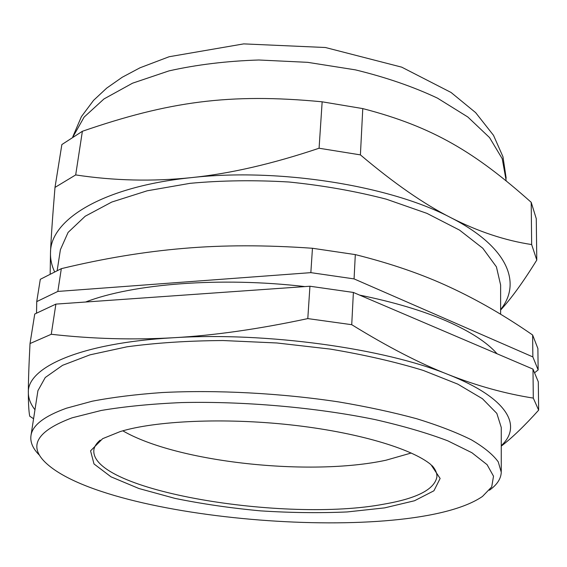 <?xml version="1.0" encoding="UTF-8"?>
<svg xmlns="http://www.w3.org/2000/svg" width="567" height="567" viewBox="0 0 567 567"><rect width="100%" height="100%" fill="white"/><g stroke="black" fill="none" stroke-linecap="round" stroke-linejoin="round"><path stroke-width="0.85" d="M411.238 453.012L385.999 460.213C310.213 476.62 177.358 462.481 122.805 430.814M500.618 314.253L500.626 285.017L496.423 266.859L482.793 248.247L459.497 230.082L426.93 213.369L386.269 199.166C355.729 191.235 323.353 185.515 289.142 182.021C254.789 179.98 221.768 180.412 190.094 183.325L147.193 190.795L111.77 202.05L85.192 216.24L68.09 232.42L60.4 249.678L60.137 251.365M312.46 248.268L310.844 272.642L57.834 291.431L36.735 301.609L40.3 279.311L61.321 268.659C103.3 258.502 143.975 251.755 183.361 248.424C222.569 244.994 265.604 244.944 312.46 248.268L355.311 254.604C390.883 263.492 422.408 274.35 449.893 287.2C477.62 300.035 505.197 315.968 532.626 334.998L537.885 348.507L538.147 369.918L534.929 372.498M310.844 272.642L354.07 278.9L355.311 254.604M532.626 334.998L532.86 356.912L354.07 278.9M36.735 301.609L36.529 313.019M532.86 356.912L538.147 369.918M359.634 295.109C393.803 302.062 422.833 310.723 446.732 321.099C470.397 331.546 487.173 342.44 497.061 353.773M85.617 302.02C132.444 283.861 220.145 276.675 304.862 286.59M57.834 291.431L61.321 268.659M432.153 465.663C435.513 469.511 437.1 473.232 436.909 476.819C434.641 489.307 417.121 498.393 384.348 504.07C285.598 523.043 88.884 490.774 93.888 449.709C94.448 446.385 96.553 443.188 100.203 440.12M120.275 431.551L102.655 438.66L90.564 450.836L94.002 463.948L110.983 476.812L138.887 488.506L174.905 498.372C201.98 503.907 230.5 508.067 260.473 510.86C290.531 512.795 319.441 513.156 347.195 511.944L384.646 507.876L414.512 500.753L433.925 490.781L440.127 478.463L430.934 464.628C411.607 448.49 356.515 432.047 290.106 424.825C223.724 417.588 155.429 420.806 120.275 431.551M72.172 417.801L101.28 410.451C124.754 406.496 151.623 403.867 181.879 402.563C244.455 401.145 316.188 407.496 375.007 419.566C403.137 425.987 427.383 433.068 447.753 440.814L471.886 452.714L487.096 464.678L493.517 476.202L491.702 486.89L482.474 496.444C410.898 545.589 105.186 521.633 44.814 461.899C28.3 445.456 37.422 430.764 72.172 417.801M489.385 490.235C496.983 484.849 500.944 478.867 501.263 472.283L498.258 461.871C493.028 454.628 484.09 447.292 471.461 439.864C456.683 432.486 438.433 425.448 416.702 418.737C393.172 412.344 367.232 406.752 338.875 401.946C280.778 393.144 216.7 389.777 162.29 392.534C136.03 394.391 112.677 397.283 92.223 401.209L66.452 408.212C44.587 416.072 32.787 425.03 31.05 435.087C29.931 441.686 32.602 448.263 39.052 454.819M501.263 471.432L501.263 427.475L496.834 413.4L482.439 398.721L457.775 384.128L423.237 370.421C395.674 361.973 364.701 354.864 330.327 349.095L276.894 342.978L223.029 340.533C187.968 340.767 155.946 342.858 126.973 346.813L89.997 354.843L62.568 365.318L45.254 377.516L37.918 390.698L37.72 391.995M501.263 446.13C512.129 437.795 524.595 425.796 538.65 410.139L533.299 398.098C505.353 393.711 477.031 385.872 448.341 374.589C419.856 363.461 387.651 346.834 351.731 324.693L307.796 318.597C258.672 329.122 213.872 335.501 173.403 337.741C79.791 342.978 26.791 367.622 28.35 392.768C28.364 403.81 28.825 411.621 29.725 416.206L33.581 418.744M501.263 445.662C522.519 426.157 508.401 398.346 448.341 374.589C384.617 348.379 265.753 331.794 173.403 337.741C132.763 340.051 92.052 338.896 51.264 334.275L30.023 343.552C28.874 365.545 28.322 381.945 28.35 392.768C28.414 398.488 30.618 404.158 34.97 409.785M538.65 410.139L538.296 381.832L532.987 369.11L533.299 398.098M51.264 334.275L55.892 304.11L34.743 314.026L30.023 343.552M351.731 324.693L353.383 292.444L309.943 286.236L307.796 318.597M55.892 304.11L309.943 286.236M353.383 292.444L532.987 369.11M360.406 154.883L362.774 108.595C433.308 126.859 475.394 152.622 531.208 202.32L536.269 218.685L536.786 260.055L531.655 244.561C505.119 240.528 478.272 231.612 451.126 217.82C424.151 204.219 393.909 183.24 360.406 154.883L319.079 148.235C272.387 163.927 229.777 173.729 191.256 177.641C279.035 167.669 390.833 185.756 451.126 217.82C508.535 247.155 521.803 283.33 500.626 309.568M54.531 271.664C51.611 265.335 50.272 258.935 50.506 252.471C50.435 219.783 102.336 186.756 191.256 177.641C152.594 181.646 114.073 180.745 75.687 174.927L54.999 187.415L61.86 144.564L82.378 131.275C168.314 101.691 229.181 92.875 322.155 101.812L362.774 108.595M322.155 101.812L319.079 148.235M531.208 202.32L531.655 244.561M75.687 174.927L82.378 131.275M54.999 187.415C52.568 216.693 51.073 238.381 50.506 252.471L50.172 273.783M500.626 310.021C511.186 298.618 523.242 281.962 536.786 260.055M73.044 136.711L84.129 117.093L104.023 98.913L132.565 83.179L168.959 70.896C196.678 64.666 226.637 61.038 258.828 59.996L307.633 62.335L355.396 69.861C385.872 77.275 413.23 86.701 437.462 98.126L467.825 117L489.527 137.561L502.234 158.725L506.182 180.745M57.189 270.452L60.4 249.678M31.05 435.087L37.918 390.698M436.909 476.819L436.923 476.188M72.739 136.902L81.428 116.604L93.59 100.331L106.702 88.112L122.238 77.247L140.028 67.785L169.143 56.735L243.718 43.886L325.415 47.508L401.712 67.154L451.048 92.464L475.635 112.627L493.517 135.343L502.957 156.733L506.175 178.236"/></g></svg>
